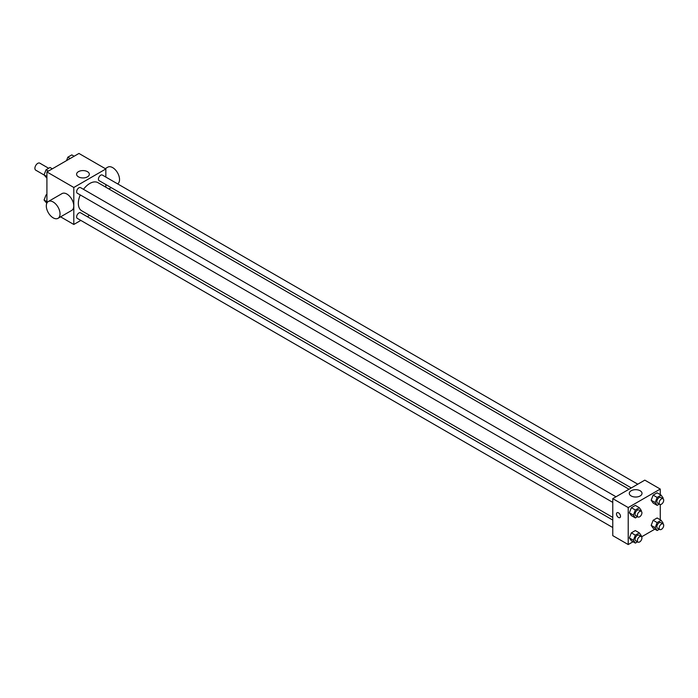 <?xml version="1.0" encoding="UTF-8"?>
<svg xmlns="http://www.w3.org/2000/svg" width="698" height="698" viewBox="0 0 698 698"><rect width="100%" height="100%" fill="white"/><g stroke="black" fill="none" stroke-linecap="round" stroke-linejoin="round"><path stroke-width="1.05" d="M48.651 168.27L39.786 163.157A4.048 2.338 120 0 0 36.662 164.239A4.048 2.338 120 0 0 34.9 168.314A4.048 2.338 120 0 0 35.738 170.164L44.183 175.041M46.914 203.039L46.914 171.944L78.953 153.447L105.843 168.968L105.843 177.074M80.82 220.42L73.805 224.468L60.595 216.842M89.597 215.35L87.294 216.677M80.244 194.925A16.246 9.379 120 0 0 78.342 203.354A16.246 9.379 120 0 0 81.701 210.787L612.765 517.401M629.02 489.254L97.947 182.649A16.246 9.379 120 0 0 83.481 189.324M105.843 184.551L105.843 187.204M73.805 224.468L73.805 187.474L105.843 168.968M637.789 484.194L102.336 175.05A3.237 1.867 120 0 0 99.84 175.913A3.237 1.867 120 0 0 98.435 179.177A3.237 1.867 120 0 0 99.099 180.651L631.324 487.928M612.765 520.062L80.549 212.785A3.237 1.867 120 0 0 78.054 213.649A3.237 1.867 120 0 0 76.64 216.912A3.237 1.867 120 0 0 77.312 218.387L612.765 527.531M612.765 502.377L77.312 193.233A3.237 1.867 -60 0 1 77.312 189.498A3.237 1.867 -60 0 1 80.549 187.631L616.002 496.767M73.805 187.474L46.914 171.944M78.464 176.856A6.361 3.673 180 0 1 76.597 174.256A6.361 3.673 180 0 1 82.957 170.582A6.361 3.673 180 0 1 89.327 174.256A6.361 3.673 180 0 1 85.4 177.65A6.361 3.673 180 0 1 78.464 176.856M48.319 201.504L62.052 193.573A9.711 5.61 60 0 1 69.53 196.173A9.711 5.61 60 0 1 73.77 205.945A9.711 5.61 60 0 1 71.754 210.395L58.03 218.317A9.711 5.61 60 0 1 48.319 212.716A9.711 5.61 60 0 1 48.319 201.504A9.711 5.61 60 0 1 55.796 204.104A9.711 5.61 60 0 1 60.037 213.876A9.711 5.61 60 0 1 58.03 218.317M117.657 183.888A9.711 5.61 -120 0 0 117.465 172.642A9.711 5.61 -120 0 0 107.824 167.145L105.258 168.628M633.051 541.761L628.217 544.553L612.765 535.636L612.765 498.634L644.812 480.137L660.256 489.062L660.256 494.646M654.846 529.18L641.602 536.823M653.145 503.049L651.164 500.222L653.145 495.118L657.115 492.832L653.145 495.118L651.164 500.222L653.145 503.049L657.158 505.361L655.169 502.543L657.158 497.43L661.119 495.144L663.1 497.962L662.83 498.651M631.358 540.784L629.378 537.966L631.358 532.853L635.328 530.567L631.358 532.853L629.378 537.966L631.358 540.784L635.363 543.096L633.383 540.278L635.363 535.165L639.333 532.879L641.314 535.698L641.043 536.387M660.256 504.514L660.256 519.801M628.217 544.553L628.217 507.559L660.256 489.062M653.145 528.203L651.164 525.385L653.145 520.272L657.115 517.986L653.145 520.272L651.164 525.385L653.145 528.203L657.158 530.515L655.169 527.697L657.158 522.584L661.119 520.298L663.1 523.116L662.83 523.805M631.358 515.621L629.378 512.803L631.358 507.699L635.328 505.404L631.358 507.699L629.378 512.803L631.358 515.621L635.363 517.933L633.383 515.115L635.363 510.011L639.333 507.716L641.314 510.543L641.043 511.224M628.217 507.559L612.765 498.634M631.158 495.946A6.361 3.673 180 0 1 629.291 493.355A6.361 3.673 180 0 1 635.651 489.682A6.361 3.673 180 0 1 642.02 493.355A6.361 3.673 180 0 1 638.094 496.749A6.361 3.673 180 0 1 631.158 495.946M620.496 516.311A2.836 1.632 60 0 1 619.903 517.611A2.836 1.632 60 0 1 617.076 515.97A2.836 1.632 60 0 1 617.076 512.698A2.836 1.632 60 0 1 619.257 513.458A2.836 1.632 60 0 1 620.496 516.311M619.911 517.602A2.836 1.632 60 0 1 617.076 515.97A2.836 1.632 60 0 1 617.076 512.698M637.544 516.677L635.363 517.933M641.253 511.346L638.967 510.029A3.237 1.867 120 0 0 636.471 510.892A3.237 1.867 120 0 0 635.058 514.147A3.237 1.867 120 0 0 635.73 515.63L638.016 516.956A3.237 1.867 120 0 0 641.253 515.08A3.237 1.867 120 0 0 641.253 511.346A3.237 1.867 120 0 0 638.757 512.21A3.237 1.867 120 0 0 637.353 515.473A3.237 1.867 120 0 0 638.016 516.956M633.383 515.115L629.378 512.803M635.363 510.011L631.358 507.699M639.333 507.716L635.328 505.404M659.331 504.104L657.158 505.361M663.039 498.765L660.753 497.447A3.237 1.867 120 0 0 658.258 498.311A3.237 1.867 120 0 0 656.844 501.574A3.237 1.867 120 0 0 657.516 503.049L659.811 504.375A3.237 1.867 120 0 0 663.039 502.508A3.237 1.867 120 0 0 663.039 498.765A3.237 1.867 120 0 0 660.552 499.637A3.237 1.867 120 0 0 659.139 502.892A3.237 1.867 120 0 0 659.811 504.375M655.169 502.543L651.164 500.222M657.158 497.43L653.145 495.118M661.119 495.144L657.115 492.832M637.544 541.84L635.363 543.096M641.253 536.509L638.967 535.183A3.237 1.867 120 0 0 636.471 536.047A3.237 1.867 120 0 0 635.058 539.31A3.237 1.867 120 0 0 635.73 540.793L638.016 542.11A3.237 1.867 120 0 0 641.253 540.243A3.237 1.867 120 0 0 641.253 536.509A3.237 1.867 120 0 0 638.757 537.373A3.237 1.867 120 0 0 637.353 540.627A3.237 1.867 120 0 0 638.016 542.11M633.383 540.278L629.378 537.966M635.363 535.165L631.358 532.853M639.333 532.879L635.328 530.567M659.331 529.259L657.158 530.515M663.039 523.928L660.753 522.601A3.237 1.867 120 0 0 658.258 523.474A3.237 1.867 120 0 0 656.844 526.728A3.237 1.867 120 0 0 657.516 528.212L659.811 529.529A3.237 1.867 120 0 0 663.039 527.662A3.237 1.867 120 0 0 663.039 523.928A3.237 1.867 120 0 0 660.552 524.791A3.237 1.867 120 0 0 659.139 528.054A3.237 1.867 120 0 0 659.811 529.529M655.169 527.697L651.164 525.385M657.158 522.584L653.145 520.272M661.119 520.298L657.115 517.986M46.914 178.199L44.07 174.884L46.051 169.771L50.02 167.485L52.333 168.82M46.914 176.524L44.07 174.884M48.363 171.106L46.051 169.771M66.511 160.636L67.846 157.19L71.807 154.904L74.119 156.239M70.158 158.525L67.846 157.19M46.801 203.284L44.07 200.038L46.051 194.934L46.914 194.437M46.914 201.678L44.07 200.038M46.914 195.431L46.051 194.934M108.879 188.957L111.183 187.631"/></g></svg>
